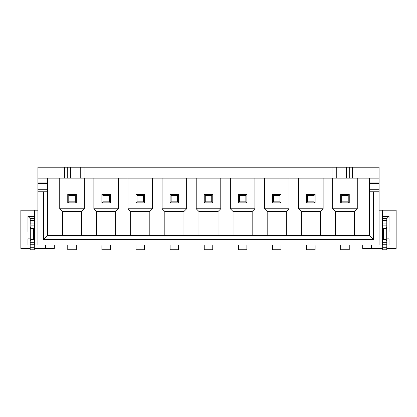 <?xml version="1.0" encoding="UTF-8"?>
<svg xmlns="http://www.w3.org/2000/svg" width="417" height="417" viewBox="0 0 417 417"><rect width="100%" height="100%" fill="white"/><g stroke="black" fill="none" stroke-linecap="round" stroke-linejoin="round"><path stroke-width="0.63" d="M37.911 245.008L37.911 210.204L34.496 210.204L34.496 245.008L45.417 245.008L45.417 248.417L54.288 248.417L54.288 245.008L362.712 245.008L362.712 248.417L371.583 248.417L371.583 245.008L379.089 245.008L379.089 191.784L369.54 191.784L369.54 235.454L47.46 235.454L47.46 182.927L37.911 182.927L37.911 167.217L67.252 167.217L67.252 178.137L80.747 178.137L80.747 167.217L67.252 167.217M37.911 182.927L37.911 210.204M30.196 245.008L27.944 245.008L27.944 238.863L29.993 238.863L29.993 218.393L27.944 216.345L27.944 232.04L20.85 232.04L20.85 210.204L34.496 210.204M373.632 191.784L373.632 239.546L43.368 239.546L43.368 191.784L37.911 191.784M379.089 245.008L382.504 245.008L382.504 210.204L379.089 210.204M382.504 216.345L389.056 216.345L389.056 232.04L396.15 232.04L396.15 210.204L382.504 210.204M389.056 216.345L387.007 218.393L387.007 232.04L389.056 232.04M386.804 248.417L396.15 248.417L396.15 232.04M382.707 248.417L371.583 248.417M386.804 238.863L389.056 238.863L389.056 245.008L386.804 245.008M382.707 228.631L382.707 226.582M382.707 226.869L382.504 227.265M382.707 218.393L382.707 249.783L386.804 249.783L386.804 218.393L382.504 218.393M387.007 227.265L386.804 226.869M386.804 226.582L386.804 228.631M386.804 249.783L382.707 249.783M382.707 240.979L383.39 239.546L386.121 239.546L386.804 240.979M386.121 239.546L386.121 228.631L383.39 228.631L382.707 227.197M386.804 227.197L386.121 228.631M383.39 239.546L383.39 228.631M387.007 245.008L386.804 236.137M387.007 232.04L387.007 236.137M80.747 167.217L332.01 167.217L332.01 178.137L379.089 178.137L379.089 191.784M379.089 178.137L379.089 167.217L332.01 167.217M369.54 235.454L373.632 239.546M47.46 235.454L43.368 239.546M47.46 191.784L43.368 191.784M47.46 182.927L47.46 178.137M332.01 178.137L80.747 178.137M37.911 178.137L67.252 178.137M84.99 167.217L84.99 178.137M349.748 178.137L349.748 167.217M352.48 167.217L352.48 178.137M64.52 178.137L64.52 167.217M45.417 248.417L34.293 248.417M30.196 248.417L20.85 248.417L20.85 232.04M30.196 228.631L30.196 226.582M34.293 247.734L30.196 247.734L30.196 249.783L34.293 249.783L34.293 223.939L30.196 223.939L29.993 227.265M34.496 218.393L30.196 218.393L30.196 223.939M34.293 242.293L30.196 242.293L30.196 227.197L30.879 228.631L30.879 239.546L33.61 239.546L34.293 240.979M30.196 242.293L30.196 247.734M29.993 245.008L30.196 238.863M27.944 232.04L29.993 232.04M27.944 216.345L34.496 216.345M34.293 226.869L34.496 227.265M34.293 223.939L34.293 218.393M34.293 226.582L34.293 228.631M34.293 249.783L30.196 249.783M30.196 240.979L30.879 239.546M33.61 239.546L33.61 228.631L30.879 228.631M34.293 227.197L33.61 228.631M212.764 194.343L212.764 202.87L211.742 201.849L211.742 195.364L212.764 194.343L204.236 194.343L205.258 195.364L211.742 195.364M204.236 245.008L204.236 249.747L212.764 249.747L212.764 245.008M196.219 178.137L196.219 208.771L220.781 208.771L220.781 178.137M196.219 208.771L198.945 211.497L218.055 211.497L220.781 208.771M230.335 178.137L230.335 208.771L233.067 211.497L233.067 235.454M252.17 235.454L252.17 211.497L254.902 208.771L254.902 178.137M252.17 211.497L233.067 211.497M230.335 208.771L254.902 208.771M246.885 194.343L246.885 202.87L238.352 202.87L238.352 194.343L246.885 194.343L245.858 195.364L239.379 195.364L239.379 201.849L245.858 201.849L245.858 195.364M238.352 245.008L238.352 249.747L246.885 249.747L246.885 245.008M238.352 194.343L239.379 195.364M245.858 201.849L246.885 202.87M239.379 201.849L238.352 202.87M264.456 178.137L264.456 208.771L267.182 211.497L267.182 235.454M286.291 235.454L286.291 211.497L289.017 208.771L289.017 178.137M286.291 211.497L267.182 211.497M264.456 208.771L289.017 208.771M281.001 194.343L281.001 202.87L272.473 202.87L272.473 194.343L281.001 194.343L279.979 195.364L273.495 195.364L273.495 201.849L279.979 201.849L279.979 195.364M272.473 245.008L272.473 249.747L281.001 249.747L281.001 245.008M272.473 194.343L273.495 195.364M279.979 201.849L281.001 202.87M273.495 201.849L272.473 202.87M298.572 178.137L298.572 208.771L301.303 211.497L301.303 235.454M320.407 235.454L320.407 211.497L301.303 211.497M298.572 208.771L323.139 208.771L323.139 178.137M320.407 211.497L323.139 208.771M315.122 194.343L315.122 202.87L306.589 202.87L306.589 194.343L315.122 194.343L314.095 195.364L307.616 195.364L307.616 201.849L314.095 201.849L314.095 195.364M306.589 245.008L306.589 249.747L315.122 249.747L315.122 245.008M306.589 194.343L307.616 195.364M314.095 201.849L315.122 202.87M307.616 201.849L306.589 202.87M332.688 178.137L332.688 208.771L335.419 211.497L335.419 235.454M354.528 235.454L354.528 211.497L335.419 211.497M332.688 208.771L357.254 208.771L357.254 178.137M354.528 211.497L357.254 208.771M349.238 194.343L349.238 202.87L340.71 202.87L340.71 194.343L349.238 194.343L348.216 195.364L341.731 195.364L341.731 201.849L348.216 201.849L348.216 195.364M340.71 245.008L340.71 249.747L349.238 249.747L349.238 245.008M340.71 194.343L341.731 195.364M348.216 201.849L349.238 202.87M341.731 201.849L340.71 202.87M369.54 178.137L369.54 191.784M59.746 178.137L59.746 208.771L62.472 211.497L62.472 235.454M81.581 235.454L81.581 211.497L62.472 211.497M59.746 208.771L84.312 208.771L84.312 178.137M81.581 211.497L84.312 208.771M76.29 194.343L76.29 202.87L67.763 202.87L67.763 194.343L76.29 194.343L75.269 195.364L68.784 195.364L68.784 201.849L75.269 201.849L75.269 195.364M67.763 245.008L67.763 249.747L76.29 249.747L76.29 245.008M67.763 194.343L68.784 195.364M75.269 201.849L76.29 202.87M68.784 201.849L67.763 202.87M93.861 178.137L93.861 208.771L96.593 211.497L96.593 235.454M115.697 235.454L115.697 211.497L96.593 211.497M93.861 208.771L118.428 208.771L118.428 178.137M115.697 211.497L118.428 208.771M110.411 194.343L110.411 202.87L101.878 202.87L101.878 194.343L110.411 194.343L109.384 195.364L102.905 195.364L102.905 201.849L109.384 201.849L109.384 195.364M101.878 245.008L101.878 249.747L110.411 249.747L110.411 245.008M101.878 194.343L102.905 195.364M109.384 201.849L110.411 202.87M102.905 201.849L101.878 202.87M127.983 178.137L127.983 208.771L130.709 211.497L130.709 235.454M149.818 235.454L149.818 211.497L152.544 208.771L152.544 178.137M149.818 211.497L130.709 211.497M127.983 208.771L152.544 208.771M144.527 194.343L144.527 202.87L135.999 202.87L135.999 194.343L144.527 194.343L143.505 195.364L137.021 195.364L137.021 201.849L143.505 201.849L143.505 195.364M135.999 245.008L135.999 249.747L144.527 249.747L144.527 245.008M135.999 194.343L137.021 195.364M143.505 201.849L144.527 202.87M137.021 201.849L135.999 202.87M162.098 178.137L162.098 208.771L164.83 211.497L164.83 235.454M183.933 235.454L183.933 211.497L186.665 208.771L186.665 178.137M183.933 211.497L164.83 211.497M162.098 208.771L186.665 208.771M178.648 194.343L178.648 202.87L170.115 202.87L170.115 194.343L178.648 194.343L177.621 195.364L171.142 195.364L171.142 201.849L177.621 201.849L177.621 195.364M170.115 245.008L170.115 249.747L178.648 249.747L178.648 245.008M170.115 194.343L171.142 195.364M177.621 201.849L178.648 202.87M171.142 201.849L170.115 202.87M198.945 211.497L198.945 235.454M218.055 211.497L218.055 235.454M205.258 195.364L205.258 201.849L211.742 201.849M205.258 201.849L204.236 202.87L212.764 202.87M204.236 202.87L204.236 194.343M386.804 247.734L382.707 247.734M386.804 244.237L382.707 244.237M386.804 242.293L382.707 242.293M386.804 225.884L382.707 225.884M386.804 223.939L382.707 223.939M386.804 220.442L382.707 220.442M47.46 189.735L37.911 189.735M47.46 183.324L37.911 183.324M70.572 178.137L70.572 167.217M336.253 178.137L336.253 167.217M346.428 178.137L346.428 167.217M34.293 244.237L30.196 244.237M34.293 225.884L30.196 225.884M34.293 220.442L30.196 220.442M379.089 182.927L369.54 182.927M379.089 183.324L369.54 183.324M379.089 189.735L369.54 189.735"/></g></svg>
